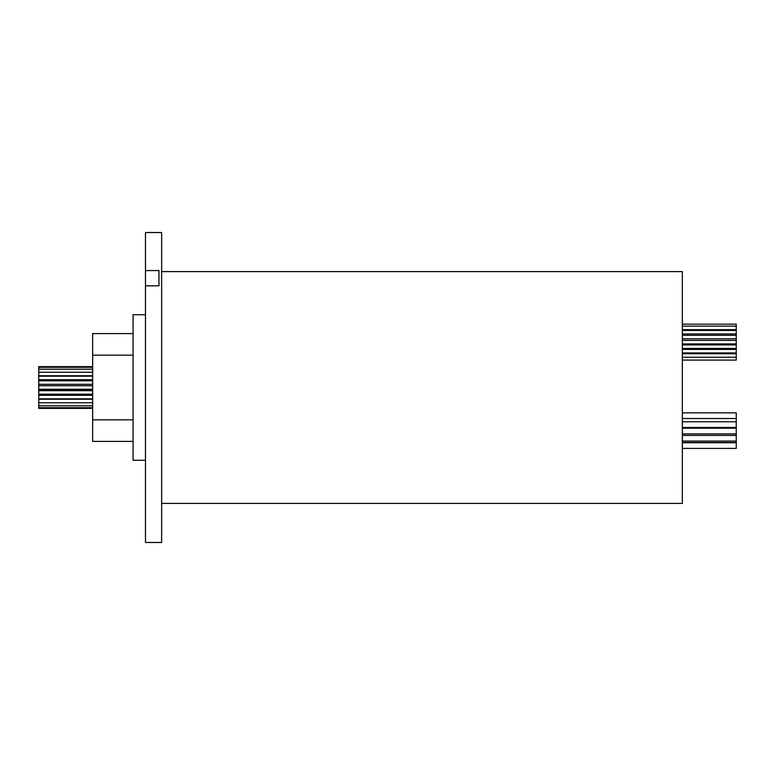 <?xml version="1.0" encoding="UTF-8"?>
<svg xmlns="http://www.w3.org/2000/svg" width="775" height="775" viewBox="0 0 775 775"><rect width="100%" height="100%" fill="white"/><g stroke="black" fill="none" stroke-linecap="round" stroke-linejoin="round"><path stroke-width="1.16" d="M92.651 408.367L38.75 408.367L38.75 366.633L92.651 366.633M682.349 324.153L736.25 324.153L736.25 360.084L682.349 360.084M682.349 412.862L736.25 412.862L736.25 448.405L682.349 448.405M161.646 271.608L682.349 271.608L682.349 503.392L161.646 503.392M145.477 270.562L145.477 232.529L161.646 232.529L161.646 542.471L145.477 542.471L145.477 270.562L158.953 270.562L158.953 285.81L158.953 270.562M145.477 314.728L133.077 314.728L133.077 460.272L145.477 460.272M133.077 419.837L92.651 419.837L92.651 441.401L133.077 441.401M133.077 333.599L92.651 333.599L92.651 419.837M133.077 355.163L92.651 355.163M158.953 285.81L145.477 285.81M38.75 407.718L92.651 407.718M38.75 405.809L92.651 405.809M38.75 402.767L92.651 402.767M38.75 398.805L92.651 398.805M38.75 394.204L92.651 394.204M38.75 389.253L92.651 389.253M38.75 384.303L92.651 384.303M38.75 379.692L92.651 379.692M38.75 375.739L92.651 375.739M736.25 329.666L682.349 329.666M736.25 333.957L682.349 333.957M736.25 338.791L682.349 338.791M736.25 343.926L682.349 343.926M736.25 348.43L682.349 348.43M736.25 352.925L682.349 352.925M736.25 357.246L682.349 357.246M736.25 418.519L682.349 418.519M736.25 427.442L682.349 427.442M736.25 433.884L682.349 433.884M736.25 441.072L682.349 441.072M736.25 442.496L682.349 442.496M736.25 442.748L682.349 442.748M736.25 435.414L682.349 435.414M736.25 428.217L682.349 428.217M736.25 421.784L682.349 421.784M736.25 353.739L682.349 353.739M736.25 349.428L682.349 349.428M736.25 344.923L682.349 344.923M736.25 340.428L682.349 340.428M736.25 335.284L682.349 335.284M736.25 330.46L682.349 330.46M736.25 326.159L682.349 326.159M38.75 390.125L92.651 390.125M38.75 395.221L92.651 395.221M38.75 367.282L92.651 367.282M38.75 369.191L92.651 369.191M38.75 372.233L92.651 372.233M38.75 376.195L92.651 376.195M38.75 380.796L92.651 380.796M38.75 385.747L92.651 385.747M38.75 390.697L92.651 390.697M38.75 395.308L92.651 395.308M38.75 399.261L92.651 399.261"/></g></svg>
